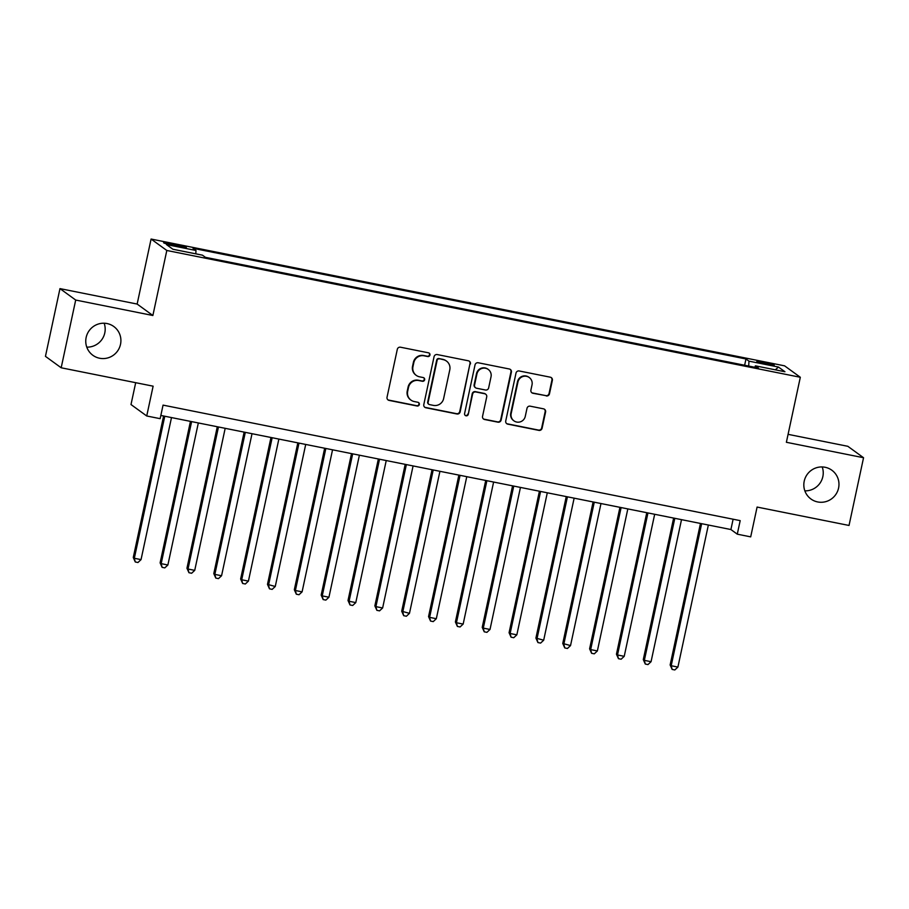 <?xml version="1.0" encoding="UTF-8"?>
<svg xmlns="http://www.w3.org/2000/svg" width="909" height="909" viewBox="0 0 909 909"><rect width="100%" height="100%" fill="white"/><g stroke="black" fill="none" stroke-linecap="round" stroke-linejoin="round"><path stroke-width="1.36" d="M429.946 355.044A1.909 1.875 126 0 0 428.503 352.817L400.505 347.215A2.727 2.682 126 0 0 397.301 349.351L387.041 397.21A2.727 2.682 126 0 0 389.097 400.403L417.095 406.005A1.909 1.875 126 0 0 418.617 402.596A1.909 1.875 126 0 0 417.901 402.278L414.277 401.551A8.726 8.567 126 0 1 407.664 391.359L408.516 387.37A8.726 8.567 126 0 1 418.776 380.541L422.401 381.269A1.909 1.875 126 0 0 423.924 377.86A1.909 1.875 126 0 0 423.196 377.553L419.572 376.826A8.726 8.567 126 0 1 412.97 366.622L413.822 362.634A8.726 8.567 126 0 1 424.083 355.817L427.707 356.544A1.909 1.875 126 0 0 429.946 355.044M416.265 375.372L415.845 375.065A8.726 8.567 126 0 1 412.538 366.316L413.402 362.327A8.726 8.567 126 0 1 423.651 355.51L427.275 356.226A1.909 1.875 126 0 0 429.003 352.999M387.859 399.778A2.727 2.682 126 0 0 388.677 400.085L416.674 405.698A1.909 1.875 126 0 0 418.401 402.46M410.97 400.108L410.538 399.801A8.726 8.567 126 0 1 407.243 391.052L408.096 387.064A8.726 8.567 126 0 1 418.356 380.235L421.969 380.962A1.909 1.875 126 0 0 423.696 377.724M804.215 481.179A17.782 17.464 126 0 0 810.942 498.996A17.782 17.464 126 0 0 838.575 488.053A17.782 17.464 126 0 0 831.849 470.226A17.782 17.464 126 0 0 804.215 481.179M804.84 490.849A17.782 17.464 126 0 0 822.213 466.942M86.15 337.466A17.782 17.464 126 0 0 92.877 355.294A17.782 17.464 126 0 0 120.511 344.341A17.782 17.464 126 0 0 113.795 326.513A17.782 17.464 126 0 0 86.15 337.466M86.787 347.136A17.782 17.464 126 0 0 104.16 323.229M764.174 362.305A8.897 0.693 12.1 0 0 756.833 361.43A8.897 0.693 12.1 0 0 766.889 364.282A8.897 0.693 12.1 0 0 774.229 365.157A8.897 0.693 12.1 0 0 764.174 362.305M546.275 395.938A2.727 2.682 126 0 0 549.479 393.813L552.365 380.382A2.727 2.682 126 0 0 550.297 377.19L519.209 370.974A2.727 2.682 126 0 0 516.005 373.099L505.734 420.969A2.727 2.682 126 0 0 507.801 424.151L538.889 430.377A2.727 2.682 126 0 0 542.094 428.241L545.582 412.027A2.727 2.682 126 0 0 543.514 408.834L530.208 406.175A2.727 2.682 126 0 0 527.004 408.311L525.277 416.356A7.295 7.17 126 0 1 513.937 420.844A7.295 7.17 126 0 1 511.176 413.527L517.937 382.019A7.295 7.17 126 0 1 529.277 377.53A7.295 7.17 126 0 1 532.026 384.837L530.901 390.086A2.727 2.682 126 0 0 532.969 393.279L545.854 395.631A2.727 2.682 126 0 0 549.059 393.495L551.933 380.076A2.727 2.682 126 0 0 551.104 377.496M75.697 300.05L152.871 315.503L137.145 304.061L59.971 288.619L75.697 300.05L61.176 367.781L153.121 386.177L146.724 415.981L160.154 418.674L163.052 405.119L740.187 520.63L737.279 534.174L750.698 536.867L757.095 507.063L849.029 525.459L863.55 457.727L847.824 446.296L788.08 434.343M152.871 315.503L166.813 250.475L800.318 377.269L786.376 442.285L863.55 457.727M470.419 363.975A2.727 2.682 126 0 0 468.351 360.793L437.263 354.567A2.727 2.682 126 0 0 434.059 356.703L423.799 404.573A2.727 2.682 126 0 0 425.855 407.755L456.954 413.981A2.727 2.682 126 0 0 460.159 411.845L469.987 363.668A2.727 2.682 126 0 0 469.169 361.1M478.236 362.771L509.324 368.997A2.727 2.682 126 0 1 511.392 372.179L501.132 420.049A2.727 2.682 126 0 1 497.927 422.174L484.611 419.515A2.727 2.682 126 0 1 482.554 416.333L486.713 396.915A2.727 2.682 126 0 0 484.645 393.733L475.816 391.961A2.727 2.682 126 0 0 472.612 394.097L468.283 414.299A1.909 1.875 126 0 1 465.317 415.481A1.909 1.875 126 0 1 464.59 413.561L475.032 364.907A2.727 2.682 126 0 1 478.236 362.771M61.176 367.781L45.45 356.351L59.971 288.619M173.346 245.475L179.255 246.657A8.613 0.67 12.1 0 0 186.356 247.498A8.613 0.67 12.1 0 0 176.619 244.737L170.71 243.555A8.613 0.67 12.1 0 0 163.609 242.703A8.613 0.67 12.1 0 0 173.346 245.475M166.813 250.475L151.087 239.044L784.581 365.838L800.318 377.269M744.63 365.248L745.982 358.975L193.003 248.305L195.98 250.475L195.81 253.838M745.982 358.975L748.959 361.146L778.479 367.054L784.944 371.747L755.413 365.838L758.39 367.997L205.423 257.327L202.446 255.168L172.915 249.259L166.449 244.566L195.98 250.475M135.691 382.689L130.998 404.55L146.724 415.981M137.145 304.061L151.087 239.044M160.836 415.447L730.904 529.538L737.279 534.174M733.12 519.209L730.904 529.538M755.413 365.838L754.811 367.281M748.698 366.066L748.959 361.146M778.479 367.054L775.309 369.827M424.617 407.141A2.727 2.682 126 0 0 425.435 407.448L456.523 413.663A2.727 2.682 126 0 0 459.727 411.538L469.987 363.668M439.365 358.873A1.909 1.875 126 0 0 437.115 360.362L428.105 402.38A1.909 1.875 126 0 0 429.559 404.607L433.377 405.38A8.726 8.567 126 0 0 443.637 398.551L449.785 369.838A8.726 8.567 126 0 0 443.183 359.634L438.933 358.566A1.909 1.875 126 0 0 436.695 360.055L437.115 360.362M428.832 404.3L428.412 403.982A1.909 1.875 126 0 1 427.684 402.073L436.695 360.055M446.489 361.089L446.069 360.782A8.726 8.567 126 0 0 442.751 359.328L443.183 359.634M438.933 358.566L442.751 359.328M483.372 418.901A2.727 2.682 126 0 0 484.19 419.208L497.496 421.867A2.727 2.682 126 0 0 500.7 419.742L510.96 371.872A2.727 2.682 126 0 0 510.142 369.304M485.679 394.176L485.258 393.87A2.727 2.682 126 0 0 484.224 393.415L475.396 391.654A2.727 2.682 126 0 0 472.191 393.79L468.283 414.299M465.113 415.311A1.909 1.875 126 0 0 467.862 413.993M491.03 376.769A7.295 7.17 126 0 0 488.269 369.463A7.295 7.17 126 0 0 476.93 373.951L474.555 385.052A2.727 2.682 126 0 0 476.623 388.234L485.451 390.006A2.727 2.682 126 0 0 488.656 387.87L491.03 376.769M488.269 369.463L487.849 369.145A7.295 7.17 126 0 0 476.509 373.644L476.93 373.951M475.589 387.791L475.157 387.473A2.727 2.682 126 0 1 474.134 384.746L476.509 373.644M531.731 392.665A2.727 2.682 126 0 0 532.549 392.972L545.854 395.631M529.277 377.53L528.845 377.212A7.295 7.17 126 0 0 517.505 381.712L517.937 382.019M513.937 420.844L513.517 420.537A7.295 7.17 126 0 1 510.756 413.22L517.505 381.712M506.563 423.537A2.727 2.682 126 0 0 507.381 423.844L538.469 430.071A2.727 2.682 126 0 0 541.673 427.934L545.15 411.72A2.727 2.682 126 0 0 544.321 409.152M163.597 416.004L133.271 557.501L134.327 558.274L141.043 559.614L171.494 417.583M164.779 416.242L134.327 558.274L135.271 561.967L133.271 557.501M141.043 559.614L137.952 562.512L135.271 561.967M190.447 421.378L160.109 562.876L161.177 563.648L167.881 564.989L198.332 422.958M191.617 421.606L161.177 563.648L162.109 567.341L160.109 562.876M167.881 564.989L164.79 567.875L162.109 567.341M217.285 426.741L186.947 568.25L188.015 569.023L194.731 570.363L225.182 428.321M218.467 426.98L188.015 569.023L188.958 572.715L186.947 568.25M194.731 570.363L191.64 573.249L188.958 572.715M244.135 432.116L213.797 573.624L214.854 574.397L221.569 575.738L252.02 433.695M245.305 432.354L214.854 574.397L215.797 578.09L213.797 573.624M221.569 575.738L218.478 578.624L215.797 578.09M270.973 437.49L240.635 578.999L241.703 579.772L248.418 581.112L278.858 439.07M272.155 437.729L241.703 579.772L242.646 583.464L240.635 578.999M248.418 581.112L245.328 583.998L242.646 583.464M297.822 442.865L267.485 584.362L275.257 586.487L305.708 444.444M298.993 443.103L268.541 585.135L269.484 588.827L267.485 584.362M275.257 586.487L272.166 589.373L269.484 588.827M324.661 448.239L294.323 589.736L295.391 590.509L302.095 591.85L332.546 449.819M325.842 448.467L295.391 590.509L296.323 594.202L294.323 589.736M302.095 591.85L299.016 594.736L296.323 594.202M351.51 453.602L321.172 595.111L322.229 595.884L328.944 597.224L359.396 455.182M352.681 453.841L322.229 595.884L323.172 599.576L321.172 595.111M328.944 597.224L325.854 600.11L323.172 599.576M378.349 458.977L348.011 600.485L349.079 601.258L355.783 602.599L386.234 460.556M379.53 459.215L349.079 601.258L350.01 604.951L348.011 600.485M355.783 602.599L352.703 605.485L350.01 604.951M405.187 464.351L374.86 605.86L375.917 606.633L382.632 607.973L413.084 465.931M406.368 464.59L375.917 606.633L376.86 610.325L374.86 605.86M382.632 607.973L379.542 610.859L376.86 610.325M432.036 469.726L401.698 611.223L409.47 613.348L439.922 471.305M433.218 469.964L402.767 611.996L403.698 615.688L401.698 611.223M409.47 613.348L406.391 616.234L403.698 615.688M458.875 475.1L428.548 616.597L429.605 617.37L436.32 618.711L466.772 476.68M460.056 475.327L429.605 617.37L430.548 621.063L428.548 616.597M436.32 618.711L433.229 621.608L430.548 621.063M485.724 480.475L455.386 621.972L456.443 622.745L463.158 624.085L493.61 482.054M486.894 480.702L456.443 622.745L457.386 626.437L455.386 621.972M463.158 624.085L460.068 626.971L457.386 626.437M512.562 485.838L482.224 627.346L483.293 628.119L490.008 629.46L520.448 487.417M513.744 486.076L483.293 628.119L484.236 631.812L482.224 627.346M490.008 629.46L486.917 632.346L484.236 631.812M539.412 491.212L509.074 632.721L510.131 633.493L516.846 634.834L547.298 492.792M540.582 491.451L510.131 633.493L511.074 637.186L509.074 632.721M516.846 634.834L513.755 637.72L511.074 637.186M566.25 496.587L535.912 638.084L543.684 640.209L574.136 498.166M567.432 496.825L536.98 638.857L537.923 642.561L535.912 638.084M543.684 640.209L540.605 643.095L537.923 642.561M593.1 501.961L562.762 643.458L570.534 645.583L600.985 503.541M594.27 502.2L563.819 644.231L564.762 647.924L562.762 643.458M570.534 645.583L567.443 648.469L564.762 647.924M619.938 507.336L589.6 648.833L590.668 649.605L597.372 650.946L627.824 508.915M621.12 507.563L590.668 649.605L591.6 653.298L589.6 648.833M597.372 650.946L594.293 653.832L591.6 653.298M646.776 512.699L616.45 654.207L617.506 654.98L624.222 656.321L654.673 514.278M647.958 512.937L617.506 654.98L618.45 658.673L616.45 654.207M624.222 656.321L621.131 659.207L618.45 658.673M673.626 518.073L643.288 659.582L644.356 660.354L651.06 661.695L681.511 519.653M674.808 518.312L644.356 660.354L645.288 664.047L643.288 659.582M651.06 661.695L647.981 664.581L645.288 664.047M700.464 523.448L670.138 664.956L671.194 665.729L677.909 667.07L708.361 525.027M701.646 523.686L671.194 665.729L672.137 669.422L670.138 664.956M677.909 667.07L674.819 669.956L672.137 669.422M170.438 244.851L170.71 243.555M176.335 246.066L176.619 244.737"/></g></svg>
